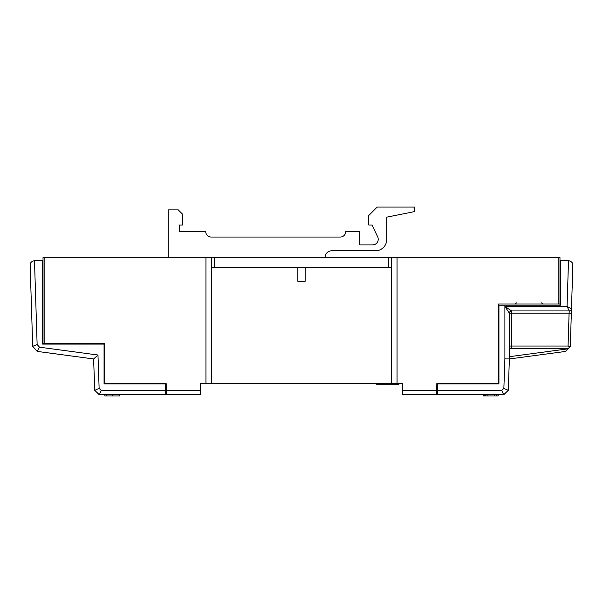 <?xml version="1.0" encoding="UTF-8"?>
<svg xmlns="http://www.w3.org/2000/svg" width="603" height="603" viewBox="0 0 603 603"><rect width="100%" height="100%" fill="white"/><g stroke="black" fill="none" stroke-linecap="round" stroke-linejoin="round"><path stroke-width="0.9" d="M325.062 257.511A6.723 6.723 0 0 1 331.786 250.788L375.496 250.788A11.208 11.208 0 0 0 386.704 239.579L386.704 217.163L414.728 211.563L414.728 207.078L377.176 207.078L368.772 215.482L368.772 225.009L372.134 225.009L377.697 236.926A5.6 5.6 0 0 1 372.616 244.901L359.81 244.901L359.81 231.454L345.798 231.454A5.6 5.6 0 0 1 340.198 237.054L211.306 237.054A5.6 5.6 0 0 1 205.706 231.454L179.362 231.454L179.362 225.009L182.724 225.009L182.724 214.359L178.247 209.882L168.154 209.882L168.154 257.511M205.955 383.598L205.955 257.511L397.045 257.511L397.045 383.598L200.354 383.598L200.256 394.807L166.27 394.807L166.172 383.598L104.53 383.598L104.53 343.25L43.024 343.25L43.024 257.511L44.147 257.511L44.147 343.25M391.437 267.317L211.563 267.317M558.853 304.025L558.853 257.511L559.976 257.511L559.976 304.025L498.47 304.025L498.47 383.598L436.828 383.598L436.73 394.807L402.744 394.807L402.646 383.598L397.045 383.598M297.859 267.317L297.859 281.33L305.141 281.33L305.141 267.317M558.853 257.511L397.045 257.511M559.976 304.025L559.976 305.126M205.955 257.511L44.147 257.511M211.563 257.511L211.563 383.598M391.437 383.598L391.437 257.511M498.47 343.25L498.937 343.25M389.176 383.598L389.176 384.714L398.41 384.714L398.41 383.598M389.176 384.714L386.591 384.714L386.591 383.598M386.591 384.714L385.008 384.714L385.008 383.598M385.008 384.714L376.777 384.714L376.837 383.598M382.332 384.714L382.332 383.598M398.41 384.714L398.854 384.714L398.854 383.598M214.638 267.317L214.638 257.511M388.362 267.317L388.362 257.511M165.704 394.807L99.359 394.807L94.716 390.322L93.623 358.958L37.28 351.406L32.698 346.333L30.15 265.184L32.698 346.333L37.13 344.547L39.512 347.185L97.972 355.024L99.133 388.355L101.168 390.322L165.704 390.322L165.704 394.807M39.512 347.185L37.28 351.406L32.698 346.333M97.038 392.568L94.716 390.322L99.133 388.355M165.704 390.322L165.704 383.877L104.063 383.877L104.063 344.087L42.534 344.087L42.534 260.594L34.748 260.594A4.598 4.598 0 0 0 34.492 260.602C31.484 261.37 30.037 262.9 30.15 265.184C30.037 262.908 31.484 261.378 34.492 260.602L37.13 344.547M104.063 343.25L104.063 344.087M42.534 305.126L43.024 305.126M99.359 394.807L101.168 390.322M93.623 358.958L97.972 355.024M104.801 394.807L104.801 395.922L119.575 395.922L119.575 394.807M112.181 395.922L112.181 394.807M106.211 395.922L106.211 394.807M501.832 390.322L503.867 388.355L504.892 358.883L504.892 306.46L511.623 310.944C510.477 310.831 509.731 311.578 509.377 313.191L504.892 306.46L567.069 306.46L569.24 310.944L511.623 310.944C510.477 310.831 509.731 311.578 509.377 313.191L509.377 358.958L508.284 390.322L503.641 394.807L437.296 394.807L437.296 390.322L501.832 390.322L503.641 394.807M509.377 346.047L568.064 346.047L569.797 346.891L568.531 348.293L509.377 348.293M437.296 390.322L437.296 383.877L498.937 383.877L498.937 305.126L560.466 305.126L560.466 260.594L568.252 260.594A4.598 4.598 0 0 1 568.508 260.602C571.516 261.37 572.963 262.9 572.85 265.184L570.302 346.333L569.797 346.891M509.377 356.697L568.041 348.836L568.531 348.293M568.041 348.836L565.72 351.406L509.377 358.958L504.892 358.883M572.85 265.184L572.624 263.767M503.867 388.355L508.284 390.322M568.508 260.602L567.069 306.46L571.478 308.774A2.239 2.239 0 0 1 569.24 310.944L569.096 313.191L571.342 313.259M511.623 310.944A2.239 2.239 0 0 0 509.377 313.191A2.239 2.239 0 0 1 511.623 310.944L511.623 348.293M496.789 394.807L496.789 395.922L496.45 394.807M483.425 394.807L483.425 395.922L496.186 395.922L496.186 394.807M496.186 395.922L496.729 395.922M487.88 395.922L487.88 394.807M485.995 395.922L485.995 394.807M485.656 395.922L485.656 394.807M496.789 395.922L498.161 395.922L498.161 394.807M498.161 395.922L498.199 394.807M484.842 395.922L484.842 394.807M166.224 390.322L200.294 390.322M402.706 390.322L436.776 390.322M396.691 384.714L396.691 383.598M378.496 384.714L378.496 383.598M568.064 346.047L569.096 313.191L509.377 313.191M569.24 310.944A2.239 2.239 0 0 0 571.478 308.774M494.566 395.922L494.566 394.807M376.777 384.714L376.777 383.598M541.622 302.902L542.745 304.025M516.409 302.902L515.286 304.025"/></g></svg>
